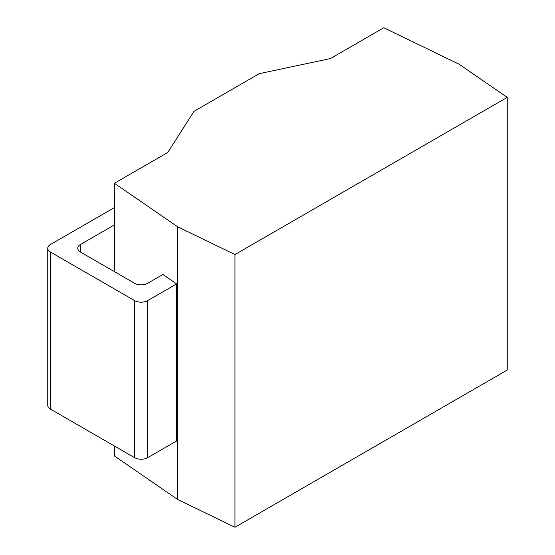 <?xml version="1.0" encoding="UTF-8"?>
<svg xmlns="http://www.w3.org/2000/svg" width="555" height="555" viewBox="0 0 555 555"><rect width="100%" height="100%" fill="white"/><g stroke="black" fill="none" stroke-linecap="round" stroke-linejoin="round"><path stroke-width="0.83" d="M114.42 446.026L114.42 455.974L177.669 499.493L234.959 527.25L507.249 370.046L507.249 97.347L459.179 64.269L383.796 27.75L330.419 58.566L259.22 73.683L193.979 111.347L167.79 152.458L114.42 183.275L177.669 226.794L234.959 254.551L507.249 97.347M177.669 499.493L177.669 226.794M234.959 527.25L234.959 254.551M114.42 271.638L114.42 183.275M114.42 207.57L50.456 244.498A9.227 5.328 0 0 0 47.751 248.265A9.227 5.328 0 0 0 50.456 252.032L134.615 300.623A9.227 5.328 0 0 0 147.658 300.623L147.658 457.688L176.629 440.961L176.629 283.896L162.934 274.475L147.658 283.293A9.227 5.328 180 0 1 134.615 283.293L80.461 252.032A9.227 5.328 180 0 1 77.762 248.265A9.227 5.328 180 0 1 80.461 244.498L114.42 224.893M147.658 457.688A9.227 5.328 180 0 1 134.615 457.688L50.456 409.097A9.227 5.328 180 0 1 47.751 405.33L47.751 248.265M147.658 300.623L176.629 283.896M80.461 252.032L80.461 244.498M50.456 252.032L50.456 409.097M134.615 300.623L134.615 457.688"/></g></svg>
